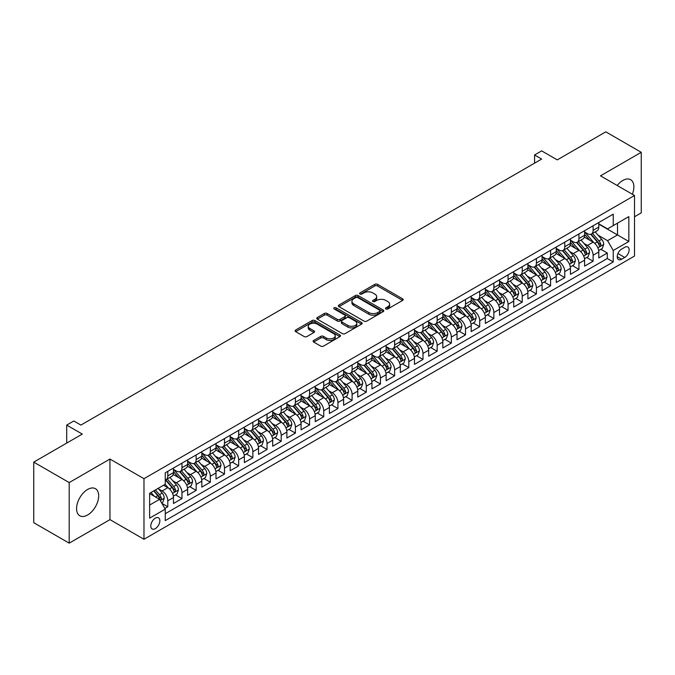 <?xml version="1.0" encoding="UTF-8"?>
<svg xmlns="http://www.w3.org/2000/svg" width="675" height="675" viewBox="0 0 675 675"><rect width="100%" height="100%" fill="white"/><g stroke="black" fill="none" stroke-linecap="round" stroke-linejoin="round"><path stroke-width="1.01" d="M385.881 308.956A1.375 0.793 0 0 0 387.83 308.956L402.621 300.417A1.966 1.139 0 0 0 403.194 299.616A1.966 1.139 0 0 0 402.621 298.814L377.57 284.352A1.966 1.139 0 0 0 374.785 284.352L360.003 292.891A1.375 0.793 0 0 0 359.598 293.448A1.375 0.793 0 0 0 360.003 294.013A1.375 0.793 0 0 0 361.952 294.013L363.859 292.908A6.294 3.637 0 0 1 372.769 292.908L374.853 294.114A6.294 3.637 0 0 1 376.701 296.688A6.294 3.637 0 0 1 374.853 299.253L372.946 300.358A1.375 0.793 0 0 0 372.541 300.923A1.375 0.793 0 0 0 372.946 301.489A1.375 0.793 0 0 0 374.895 301.489L376.802 300.383A6.294 3.637 0 0 1 385.712 300.383L387.796 301.582A6.294 3.637 0 0 1 389.644 304.155A6.294 3.637 0 0 1 387.796 306.728L385.881 307.834A1.375 0.793 0 0 0 385.484 308.391A1.375 0.793 0 0 0 385.881 308.956L385.881 307.834M87.623 515A15.635 9.028 120 0 0 97.841 501.213A15.635 9.028 120 0 0 95.445 488.683A15.635 9.028 120 0 0 87.623 489.459A15.635 9.028 120 0 0 77.406 503.238A15.635 9.028 120 0 0 79.802 515.767A15.635 9.028 120 0 0 87.623 515M632.34 194.231A15.635 9.028 120 0 0 630.636 179.693A15.635 9.028 120 0 0 622.822 180.47A15.635 9.028 120 0 0 617.195 185.49M155.318 528.626A6.412 3.704 120 0 0 159.511 522.973A6.412 3.704 120 0 0 158.532 517.826A6.412 3.704 120 0 0 155.318 518.147A6.412 3.704 120 0 0 151.132 523.8A6.412 3.704 120 0 0 152.111 528.947A6.412 3.704 120 0 0 155.318 528.626M313.698 340.428A1.966 1.139 0 0 0 313.116 341.238A1.966 1.139 0 0 0 313.698 342.039L320.726 346.098A1.966 1.139 0 0 0 323.502 346.098L339.93 336.614A1.966 1.139 0 0 0 340.504 335.812A1.966 1.139 0 0 0 339.93 335.011L314.879 320.549A1.966 1.139 0 0 0 312.095 320.549L295.675 330.024A1.966 1.139 0 0 0 295.102 330.834A1.966 1.139 0 0 0 295.675 331.636L304.163 336.538A1.966 1.139 0 0 0 306.948 336.538L313.976 332.48A1.966 1.139 0 0 0 314.55 331.678A1.966 1.139 0 0 0 313.976 330.868L309.766 328.438A5.265 3.038 0 0 1 308.222 326.295A5.265 3.038 0 0 1 311.47 323.485A5.265 3.038 0 0 1 317.208 324.143L333.703 333.661A5.265 3.038 0 0 1 335.239 335.812A5.265 3.038 0 0 1 331.99 338.622A5.265 3.038 0 0 1 326.253 337.964L323.502 336.378A1.966 1.139 0 0 0 320.726 336.378L313.698 340.428L313.698 342.039L320.726 338.015L320.726 336.378M634.517 216.768L641.25 212.878L641.25 152.305L605.804 131.844L557.246 159.882L541.654 150.879L534.566 154.972L541.654 159.064L80.89 425.081L73.803 420.989L66.715 425.081L66.715 443.087M69.196 482.583L69.196 543.156L109.957 519.623L109.957 459.051L69.196 482.583L33.75 462.122L82.308 434.084L66.715 425.081M109.957 459.051L143.977 478.693L634.517 195.488L634.517 256.061L143.977 539.266L143.977 478.693M641.25 152.305L600.488 175.838L634.517 195.488M364.002 321.106A1.966 1.139 0 0 0 366.787 321.106L383.206 311.631A1.966 1.139 0 0 0 383.78 310.829A1.966 1.139 0 0 0 383.206 310.019L358.155 295.557A1.966 1.139 0 0 0 355.371 295.557L338.951 305.041A1.966 1.139 0 0 0 338.377 305.843A1.966 1.139 0 0 0 338.951 306.644L364.002 321.106M334.699 309.251A1.375 0.793 0 0 1 336.099 309.445L361.538 324.135L345.144 333.602A1.966 1.139 0 0 1 342.36 333.602L317.317 319.14L324.337 315.115L324.337 313.478L317.317 317.537A1.966 1.139 0 0 0 316.735 318.338A1.966 1.139 0 0 0 317.317 319.14L317.317 317.537M324.337 315.115A1.966 1.139 0 0 1 327.122 315.115L327.122 313.478A1.966 1.139 0 0 0 324.337 313.478M327.122 313.478L337.281 319.343A1.966 1.139 0 0 0 340.065 319.343L344.731 316.651A1.966 1.139 0 0 0 345.305 315.849A1.966 1.139 0 0 0 344.731 315.039L334.15 308.939A1.375 0.793 0 0 1 333.745 308.374A1.375 0.793 0 0 1 334.598 307.64A1.375 0.793 0 0 1 336.099 307.808L361.564 322.515A1.966 1.139 0 0 1 362.146 323.317A1.966 1.139 0 0 1 361.564 324.118L361.564 322.515M69.196 543.156L33.75 522.695L33.75 462.122M164.852 508.469L167.797 506.773L161.916 503.373M158.566 488.919L162.127 490.97A8.024 4.632 60 0 1 167.797 500.799L173.467 497.517L173.467 503.499L181.972 498.589L175.525 494.859M172.741 480.735L176.302 482.785A8.024 4.632 60 0 1 181.972 492.607L187.642 489.333L187.642 495.315L196.155 490.404L189.7 486.675M186.924 472.551L190.477 474.601A8.024 4.632 60 0 1 196.155 484.422L201.825 481.148L201.825 487.122L210.33 482.212L203.875 478.491M201.099 464.366L204.66 466.417A8.024 4.632 60 0 1 210.33 476.238L216 472.964L216 478.938L224.505 474.027L218.059 470.306M215.274 456.173L218.835 458.232A8.024 4.632 60 0 1 224.505 468.053L230.175 464.78L230.175 470.753L238.68 465.843L232.234 462.122M229.449 447.989L233.01 450.048A8.024 4.632 60 0 1 238.68 459.869L244.358 456.595L244.358 462.569L252.863 457.658L246.409 453.938M243.633 439.805L247.193 441.863A8.024 4.632 60 0 1 252.863 451.685L258.533 448.411L258.533 454.385L267.038 449.474L260.584 445.753M257.808 431.62L261.368 433.679A8.024 4.632 60 0 1 267.038 443.5L272.708 440.227L272.708 446.2L281.213 441.29L274.767 437.569M271.983 423.436L275.543 425.495A8.024 4.632 60 0 1 281.213 435.316L286.883 432.042L286.883 438.016L295.397 433.105L288.942 429.376M286.166 415.252L289.718 417.302A8.024 4.632 60 0 1 295.397 427.132L301.067 423.858L301.067 429.832L309.572 424.921L303.117 421.192M300.341 407.067L303.902 409.118A8.024 4.632 60 0 1 309.572 418.947L315.242 415.665L315.242 421.647L323.747 416.737L317.301 413.007M314.516 398.883L318.077 400.933A8.024 4.632 60 0 1 323.747 410.754L329.417 407.481L329.417 413.463L337.922 408.552L331.476 404.823M328.691 390.698L332.252 392.749A8.024 4.632 60 0 1 337.922 402.57L343.6 399.296L343.6 405.27L352.105 400.359L345.651 396.638M342.875 382.514L346.435 384.564A8.024 4.632 60 0 1 352.105 394.386L357.775 391.112L357.775 397.086L366.28 392.175L359.826 388.454M357.05 374.321L360.61 376.38A8.024 4.632 60 0 1 366.28 386.201L371.95 382.927L371.95 388.901L380.455 383.991L374.009 380.27M371.225 366.137L374.785 368.196A8.024 4.632 60 0 1 380.455 378.017L386.125 374.743L386.125 380.717L394.639 375.806L388.184 372.085M385.408 357.952L388.96 360.011A8.024 4.632 60 0 1 394.639 369.832L400.309 366.559L400.309 372.532L408.814 367.622L402.359 363.901M399.583 349.768L403.144 351.827A8.024 4.632 60 0 1 408.814 361.648L414.484 358.374L414.484 364.348L422.989 359.438L416.543 355.717M413.758 341.584L417.319 343.642A8.024 4.632 60 0 1 422.989 353.464L428.659 350.19L428.659 356.164L437.164 351.253L430.718 347.524M427.933 333.399L431.494 335.45A8.024 4.632 60 0 1 437.164 345.279L442.834 342.006L442.834 347.979L451.347 343.069L444.892 339.339M442.117 325.215L445.677 327.265A8.024 4.632 60 0 1 451.347 337.095L457.017 333.813L457.017 339.795L465.522 334.884L459.068 331.155M456.292 317.031L459.852 319.081A8.024 4.632 60 0 1 465.522 328.902L471.192 325.628L471.192 331.611L479.697 326.692L473.251 322.971M470.467 308.846L474.027 310.897A8.024 4.632 60 0 1 479.697 320.718L485.367 317.444L485.367 323.418L493.872 318.507L487.426 314.786M484.65 300.662L488.202 302.712A8.024 4.632 60 0 1 493.872 312.533L499.551 309.26L499.551 315.233L508.056 310.323L501.601 306.602M498.825 292.469L502.386 294.528A8.024 4.632 60 0 1 508.056 304.349L513.726 301.075L513.726 307.049L522.231 302.138L515.784 298.418M513 284.285L516.561 286.343A8.024 4.632 60 0 1 522.231 296.165L527.901 292.891L527.901 298.865L536.406 293.954L529.959 290.233M527.175 276.1L530.736 278.159A8.024 4.632 60 0 1 536.406 287.98L542.076 284.707L542.076 290.68L550.589 285.77L544.134 282.049M541.358 267.916L544.911 269.975A8.024 4.632 60 0 1 550.589 279.796L556.259 276.522L556.259 282.496L564.764 277.585L558.309 273.856M555.533 259.732L559.094 261.79A8.024 4.632 60 0 1 564.764 271.612L570.434 268.338L570.434 274.312L578.939 269.401L572.493 265.672M569.708 251.547L573.269 253.597A8.024 4.632 60 0 1 578.939 263.427L584.609 260.153L584.609 266.127L593.114 261.217L593.114 255.243A8.024 4.632 -120 0 0 587.444 245.413L583.883 243.363M586.668 257.487L593.114 261.217M173.467 497.517A8.024 4.632 -120 0 0 167.797 487.696L163.544 485.241M187.642 489.333A8.024 4.632 -120 0 0 181.972 479.512L173.205 474.449M201.825 481.148A8.024 4.632 -120 0 0 196.155 471.327L187.38 466.265M216 472.964A8.024 4.632 -120 0 0 210.33 463.143L201.563 458.08M230.175 464.78A8.024 4.632 -120 0 0 224.505 454.958L215.738 449.896M244.358 456.595A8.024 4.632 -120 0 0 238.68 446.774L229.913 441.712M258.533 448.411A8.024 4.632 -120 0 0 252.863 438.59L244.097 433.527M272.708 440.227A8.024 4.632 -120 0 0 267.038 430.405L258.272 425.343M286.883 432.042A8.024 4.632 -120 0 0 281.213 422.221L272.447 417.158M301.067 423.858A8.024 4.632 -120 0 0 295.397 414.028L286.622 408.974M315.242 415.665A8.024 4.632 -120 0 0 309.572 405.844L300.805 400.781M329.417 407.481A8.024 4.632 -120 0 0 323.747 397.659L314.98 392.597M343.6 399.296A8.024 4.632 -120 0 0 337.922 389.475L329.155 384.413M357.775 391.112A8.024 4.632 -120 0 0 352.105 381.291L343.339 376.228M371.95 382.927A8.024 4.632 -120 0 0 366.28 373.106L357.514 368.044M386.125 374.743A8.024 4.632 -120 0 0 380.455 364.922L371.689 359.859M400.309 366.559A8.024 4.632 -120 0 0 394.639 356.738L385.864 351.675M414.484 358.374A8.024 4.632 -120 0 0 408.814 348.553L400.047 343.491M428.659 350.19A8.024 4.632 -120 0 0 422.989 340.369L414.222 335.306M442.834 342.006A8.024 4.632 -120 0 0 437.164 332.176L428.397 327.122M457.017 333.813A8.024 4.632 -120 0 0 451.347 323.992L442.581 318.929M471.192 325.628A8.024 4.632 -120 0 0 465.522 315.807L456.756 310.745M485.367 317.444A8.024 4.632 -120 0 0 479.697 307.623L470.931 302.56M499.551 309.26A8.024 4.632 -120 0 0 493.872 299.438L485.106 294.376M513.726 301.075A8.024 4.632 -120 0 0 508.056 291.254L499.289 286.192M527.901 292.891A8.024 4.632 -120 0 0 522.231 283.07L513.464 278.007M542.076 284.707A8.024 4.632 -120 0 0 536.406 274.885L527.639 269.823M556.259 276.522A8.024 4.632 -120 0 0 550.589 266.701L541.814 261.638M570.434 268.338A8.024 4.632 -120 0 0 564.764 258.517L555.998 253.454M584.609 260.153A8.024 4.632 -120 0 0 578.939 250.324L570.173 245.261M624.729 247.303L621.616 249.1A6.218 3.586 120 0 0 617.558 254.576A6.218 3.586 120 0 0 618.502 259.554A6.218 3.586 120 0 0 621.616 259.251L624.729 257.445A6.218 3.586 120 0 0 628.796 251.969A6.218 3.586 120 0 0 627.843 246.991A6.218 3.586 120 0 0 624.729 247.303M149.648 505.052L159.57 499.323L165.248 509.144L165.248 520.602L613.246 261.951L613.246 250.493L607.576 240.671L598.067 235.178M165.248 509.144L149.648 518.147L149.648 493.265L165.248 484.262L165.248 472.804L613.246 214.152L613.246 225.61L628.847 216.608L628.847 241.49L613.246 250.493M173.467 469.361L176.302 470.998A8.024 4.632 60 0 0 180.309 471.395L185.988 468.121A8.024 4.632 -120 0 0 187.642 464.451L187.642 459.869M187.642 461.177L190.477 462.814A8.024 4.632 60 0 0 194.493 463.21L200.163 459.937A8.024 4.632 -120 0 0 201.825 456.266L201.825 451.685M201.825 452.993L204.66 454.629A8.024 4.632 60 0 0 208.668 455.026L214.338 451.752A8.024 4.632 -120 0 0 216 448.082L216 443.5M216 444.808L218.835 446.445A8.024 4.632 60 0 0 222.843 446.842L228.513 443.568A8.024 4.632 -120 0 0 230.175 439.898L230.175 435.316M230.175 436.624L233.01 438.261A8.024 4.632 60 0 0 237.026 438.657L242.696 435.383A8.024 4.632 -120 0 0 244.358 431.713L244.358 427.132M244.358 428.439L247.193 430.076A8.024 4.632 60 0 0 251.201 430.473L256.871 427.199A8.024 4.632 -120 0 0 258.533 423.529L258.533 418.939M258.533 420.255L261.368 421.892A8.024 4.632 60 0 0 265.376 422.288L271.046 419.015A8.024 4.632 -120 0 0 272.708 415.344L272.708 410.754M272.708 412.071L275.543 413.707A8.024 4.632 60 0 0 279.551 414.104L285.23 410.83A8.024 4.632 -120 0 0 286.883 407.16L286.883 402.57M286.883 403.886L289.718 405.523A8.024 4.632 60 0 0 293.735 405.92L299.405 402.646A8.024 4.632 -120 0 0 301.067 398.967L301.067 394.386M301.067 395.693L303.902 397.33A8.024 4.632 60 0 0 307.91 397.735L313.58 394.453A8.024 4.632 -120 0 0 315.242 390.783L315.242 386.201M315.242 387.509L318.077 389.146A8.024 4.632 60 0 0 322.085 389.543L327.755 386.269A8.024 4.632 -120 0 0 329.417 382.598L329.417 378.017M329.417 379.325L332.252 380.962A8.024 4.632 60 0 0 336.268 381.358L341.938 378.084A8.024 4.632 -120 0 0 343.6 374.414L343.6 369.832M343.6 371.14L346.435 372.777A8.024 4.632 60 0 0 350.443 373.174L356.113 369.9A8.024 4.632 -120 0 0 357.775 366.23L357.775 361.648M357.775 362.956L360.61 364.593A8.024 4.632 60 0 0 364.618 364.989L370.288 361.716A8.024 4.632 -120 0 0 371.95 358.045L371.95 353.464M371.95 354.772L374.785 356.408A8.024 4.632 60 0 0 378.793 356.805L384.472 353.531A8.024 4.632 -120 0 0 386.125 349.861L386.125 345.279M386.125 346.587L388.96 348.224A8.024 4.632 60 0 0 392.977 348.621L398.647 345.347A8.024 4.632 -120 0 0 400.309 341.677L400.309 337.087M400.309 338.403L403.144 340.04A8.024 4.632 60 0 0 407.152 340.436L412.822 337.163A8.024 4.632 -120 0 0 414.484 333.492L414.484 328.902M414.484 330.218L417.319 331.855A8.024 4.632 60 0 0 421.327 332.252L426.997 328.978A8.024 4.632 -120 0 0 428.659 325.308L428.659 320.718M428.659 322.026L431.494 323.671A8.024 4.632 60 0 0 435.51 324.067L441.18 320.794A8.024 4.632 -120 0 0 442.834 317.115L442.834 312.533M442.834 313.841L445.677 315.478A8.024 4.632 60 0 0 449.685 315.875L455.355 312.601A8.024 4.632 -120 0 0 457.017 308.931L457.017 304.349M457.017 305.657L459.852 307.294A8.024 4.632 60 0 0 463.86 307.69L469.53 304.417A8.024 4.632 -120 0 0 471.192 300.746L471.192 296.165M471.192 297.473L474.027 299.109A8.024 4.632 60 0 0 478.035 299.506L483.705 296.232A8.024 4.632 -120 0 0 485.367 292.562L485.367 287.98M485.367 289.288L488.202 290.925A8.024 4.632 60 0 0 492.218 291.322L497.888 288.048A8.024 4.632 -120 0 0 499.551 284.377L499.551 279.796M499.551 281.104L502.386 282.741A8.024 4.632 60 0 0 506.393 283.137L512.063 279.863A8.024 4.632 -120 0 0 513.726 276.193L513.726 271.612M513.726 272.919L516.561 274.556A8.024 4.632 60 0 0 520.568 274.953L526.238 271.679A8.024 4.632 -120 0 0 527.901 268.009L527.901 263.427M527.901 264.735L530.736 266.372A8.024 4.632 60 0 0 534.743 266.768L540.422 263.495A8.024 4.632 -120 0 0 542.076 259.824L542.076 255.234M542.076 256.551L544.911 258.188A8.024 4.632 60 0 0 548.927 258.584L554.597 255.31A8.024 4.632 -120 0 0 556.259 251.64L556.259 247.05M556.259 248.366L559.094 250.003A8.024 4.632 60 0 0 563.102 250.4L568.772 247.126A8.024 4.632 -120 0 0 570.434 243.456L570.434 238.866M570.434 240.173L573.269 241.819A8.024 4.632 60 0 0 577.277 242.215L582.947 238.942A8.024 4.632 -120 0 0 584.609 235.263L584.609 230.681M165.248 513.726L607.298 258.517L607.298 253.032L598.792 257.943L598.792 251.961A8.024 4.632 -120 0 0 593.114 242.139L584.347 237.077M584.609 231.989L587.444 233.626A8.024 4.632 -120 0 0 591.46 234.023A8.024 4.632 -120 0 0 593.114 230.352L593.114 225.771M591.46 234.023L597.13 230.749A8.024 4.632 -120 0 0 598.792 227.078L598.792 222.497M167.797 471.327L167.797 475.909A8.024 4.632 60 0 1 166.134 479.587A8.024 4.632 60 0 1 165.248 479.908M166.134 479.587L171.804 476.305A8.024 4.632 -120 0 0 173.467 472.635L173.467 468.053M181.972 463.143L181.972 467.724A8.024 4.632 60 0 1 180.309 471.395M196.155 454.958L196.155 459.54A8.024 4.632 60 0 1 194.493 463.21M210.33 446.774L210.33 451.356A8.024 4.632 60 0 1 208.668 455.026M224.505 438.59L224.505 443.171A8.024 4.632 60 0 1 222.843 446.842M238.68 430.405L238.68 434.987A8.024 4.632 60 0 1 237.026 438.657M252.863 422.221L252.863 426.802A8.024 4.632 60 0 1 251.201 430.473M267.038 414.028L267.038 418.618A8.024 4.632 60 0 1 265.376 422.288M281.213 405.844L281.213 410.434A8.024 4.632 60 0 1 279.551 414.104M295.397 397.659L295.397 402.241A8.024 4.632 60 0 1 293.735 405.92M309.572 389.475L309.572 394.057A8.024 4.632 60 0 1 307.91 397.735M323.747 381.291L323.747 385.872A8.024 4.632 60 0 1 322.085 389.543M337.922 373.106L337.922 377.688A8.024 4.632 60 0 1 336.268 381.358M352.105 364.922L352.105 369.503A8.024 4.632 60 0 1 350.443 373.174M366.28 356.738L366.28 361.319A8.024 4.632 60 0 1 364.618 364.989M380.455 348.553L380.455 353.135A8.024 4.632 60 0 1 378.793 356.805M394.639 340.36L394.639 344.95A8.024 4.632 60 0 1 392.977 348.621M408.814 332.176L408.814 336.766A8.024 4.632 60 0 1 407.152 340.436M422.989 323.992L422.989 328.582A8.024 4.632 60 0 1 421.327 332.252M437.164 315.807L437.164 320.389A8.024 4.632 60 0 1 435.51 324.067M451.347 307.623L451.347 312.204A8.024 4.632 60 0 1 449.685 315.875M465.522 299.438L465.522 304.02A8.024 4.632 60 0 1 463.86 307.69M479.697 291.254L479.697 295.836A8.024 4.632 60 0 1 478.035 299.506M493.872 283.07L493.872 287.651A8.024 4.632 60 0 1 492.218 291.322M508.056 274.885L508.056 279.467A8.024 4.632 60 0 1 506.393 283.137M522.231 266.701L522.231 271.282A8.024 4.632 60 0 1 520.568 274.953M536.406 258.508L536.406 263.098A8.024 4.632 60 0 1 534.743 266.768M550.589 250.324L550.589 254.914A8.024 4.632 60 0 1 548.927 258.584M564.764 242.139L564.764 246.729A8.024 4.632 60 0 1 563.102 250.4M578.939 233.955L578.939 238.537A8.024 4.632 60 0 1 577.277 242.215M578.939 263.427L578.939 269.401M564.764 271.612L564.764 277.585M550.589 279.796L550.589 285.77M536.406 287.98L536.406 293.954M522.231 296.165L522.231 302.138M508.056 304.349L508.056 310.323M493.872 312.533L493.872 318.507M479.697 320.718L479.697 326.692M465.522 328.902L465.522 334.884M451.347 337.095L451.347 343.069M437.164 345.279L437.164 351.253M422.989 353.464L422.989 359.438M408.814 361.648L408.814 367.622M394.639 369.832L394.639 375.806M380.455 378.017L380.455 383.991M366.28 386.201L366.28 392.175M352.105 394.386L352.105 400.359M337.922 402.57L337.922 408.552M323.747 410.754L323.747 416.737M309.572 418.947L309.572 424.921M295.397 427.132L295.397 433.105M281.213 435.316L281.213 441.29M267.038 443.5L267.038 449.474M252.863 451.685L252.863 457.658M238.68 459.869L238.68 465.843M224.505 468.053L224.505 474.027M210.33 476.238L210.33 482.212M196.155 484.422L196.155 490.404M181.972 492.607L181.972 498.589M167.797 500.799L167.797 506.773M159.57 499.323L149.648 493.594M607.576 240.671L617.507 234.942L617.507 223.155L628.847 216.608M598.792 224.134L628.847 241.49M598.792 223.805L607.576 228.884L613.246 225.61M109.957 519.623L143.977 539.266M534.566 154.972L534.566 163.156M600.843 249.303L607.298 253.032M607.298 258.517L613.246 261.951M386.438 309.15L387.796 308.365A6.294 3.637 0 0 0 389.644 305.792L389.644 304.155M376.701 296.688L376.701 298.325A6.294 3.637 0 0 1 374.853 300.89L373.494 301.683M402.595 300.434L377.57 285.989A1.966 1.139 0 0 0 374.785 285.989L360.551 294.207M383.206 310.019L383.206 311.631L358.155 297.194A1.966 1.139 0 0 0 355.371 297.194L338.977 306.661M379.73 311.386A1.375 0.793 0 0 0 380.126 310.829A1.375 0.793 0 0 0 379.73 310.264L357.742 297.565A1.375 0.793 0 0 0 355.793 297.565L353.776 298.73A6.294 3.637 0 0 0 351.928 301.303A6.294 3.637 0 0 0 353.776 303.877L368.803 312.55A6.294 3.637 0 0 0 377.713 312.55L379.73 311.386L379.73 313.023A1.375 0.793 0 0 0 380.126 312.466L380.126 310.829M351.928 301.303L351.928 302.94A6.294 3.637 0 0 0 353.776 305.513L353.776 303.877M379.73 313.023L377.713 314.187A6.294 3.637 0 0 1 368.803 314.187L353.776 305.513M327.122 315.115L337.281 320.979A1.966 1.139 0 0 0 340.065 320.979L344.731 318.288A1.966 1.139 0 0 0 345.305 317.486L345.305 315.849M347.827 325.426A5.265 3.038 0 0 0 353.565 326.084A5.265 3.038 0 0 0 356.813 323.274A5.265 3.038 0 0 0 355.269 321.131L349.456 317.773A1.966 1.139 0 0 0 346.68 317.773L342.014 320.465A1.966 1.139 0 0 0 341.44 321.266A1.966 1.139 0 0 0 342.014 322.076L347.827 325.426L347.827 327.063A5.265 3.038 0 0 0 353.565 327.721A5.265 3.038 0 0 0 356.813 324.911L356.813 323.274M341.44 321.266L341.44 322.903A1.966 1.139 0 0 0 342.014 323.713L342.014 322.076M347.827 327.063L342.014 323.713M335.239 335.812L335.239 337.449A5.265 3.038 0 0 1 331.99 340.259A5.265 3.038 0 0 1 326.253 339.601L323.502 338.015A1.966 1.139 0 0 0 320.726 338.015M308.222 326.295L308.222 327.932A5.265 3.038 0 0 0 309.766 330.075L309.766 328.438M313.976 330.868L313.976 332.48L309.766 330.075M339.905 336.631L314.879 322.186A1.966 1.139 0 0 0 312.095 322.186L295.701 331.653L295.675 330.024M598.666 250.56L602.336 248.442L603.754 244.35A5.316 3.071 -120 0 0 601.678 239.363L595.207 231.863M593.907 242.663L586.221 233.769A15.339 8.859 -120 0 0 584.609 232.082M589.697 240.165L585.394 235.187A12.732 7.349 -120 0 0 584.609 234.335M590.735 234.318L597.282 241.903A5.316 3.071 60 0 1 599.181 245.557C599.982 246.628 600.548 246.299 600.885 244.578A5.316 3.071 -120 0 0 598.987 240.916L592.507 233.415M591.123 234.191L598.16 242.342A2.708 1.561 60 0 1 598.843 243.397L600.885 244.578M599.181 245.557L599.569 246.189M584.491 258.744L588.153 256.627L589.57 252.534A5.316 3.071 -120 0 0 587.503 247.548L581.023 240.047M579.732 250.847L572.046 241.954A15.339 8.859 -120 0 0 570.434 240.266M575.513 248.349L571.219 243.371A12.732 7.349 -120 0 0 570.434 242.519M576.56 242.502L583.107 250.087A5.316 3.071 60 0 1 585.006 253.749C585.799 254.812 586.373 254.483 586.702 252.762A5.316 3.071 -120 0 0 584.812 249.1L578.332 241.608M576.939 242.376L583.985 250.526A2.708 1.561 60 0 1 584.668 251.589L586.702 252.762M585.006 253.749L585.394 254.374M570.316 266.929L573.978 264.819L575.395 260.719A5.316 3.071 -120 0 0 573.328 255.732L566.848 248.231M565.549 259.031L557.871 250.138A15.339 8.859 -120 0 0 556.259 248.451M561.338 256.534L557.044 251.564A12.732 7.349 -120 0 0 556.259 250.703M562.376 250.687L568.932 258.272A5.316 3.071 60 0 1 570.822 261.934C571.624 262.997 572.189 262.676 572.527 260.947A5.316 3.071 -120 0 0 570.637 257.285L564.157 249.792M562.764 250.56L569.801 258.711A2.708 1.561 60 0 1 570.485 259.774L572.527 260.947M570.822 261.934L571.21 262.558M556.141 275.113L559.803 273.004L561.22 268.912A5.316 3.071 -120 0 0 559.153 263.917L552.673 256.416M551.374 267.216L543.696 258.323A15.339 8.859 -120 0 0 542.076 256.635M547.163 264.718L542.86 259.748A12.732 7.349 -120 0 0 542.076 258.888M548.201 258.871L554.757 266.456A5.316 3.071 60 0 1 556.647 270.118C557.449 271.181 558.014 270.861 558.352 269.131A5.316 3.071 -120 0 0 556.453 265.477L549.982 257.977M548.589 258.744L555.626 266.895A2.708 1.561 60 0 1 556.31 267.958L558.352 269.131M556.647 270.118L557.035 270.743M541.958 283.298L545.628 281.188L547.037 277.096A5.316 3.071 -120 0 0 544.97 272.101L538.498 264.608M537.199 275.4L529.512 266.507A15.339 8.859 -120 0 0 527.901 264.819M532.98 272.902L528.685 267.933A12.732 7.349 -120 0 0 527.901 267.072M534.026 267.055L540.574 274.641A5.316 3.071 60 0 1 542.472 278.302C543.274 279.374 543.839 279.045 544.177 277.315A5.316 3.071 -120 0 0 542.278 273.662L535.798 266.161M534.414 266.929L541.451 275.079A2.708 1.561 60 0 1 542.135 276.142L544.177 277.315M542.472 278.302L542.86 278.935M527.783 291.49L531.444 289.373L532.862 285.28A5.316 3.071 -120 0 0 530.795 280.285L524.315 272.793M523.015 283.584L515.337 274.691A15.339 8.859 -120 0 0 513.726 273.004M518.805 281.087L514.51 276.117A12.732 7.349 -120 0 0 513.726 275.257M519.851 275.24L526.399 282.825A5.316 3.071 60 0 1 528.297 286.487C529.09 287.558 529.656 287.229 529.993 285.508A5.316 3.071 -120 0 0 528.103 281.846L521.623 274.345M520.231 275.113L527.276 283.272A2.708 1.561 60 0 1 527.951 284.327L529.993 285.508M528.297 286.487L528.677 287.12M513.608 299.675L517.269 297.557L518.687 293.465A5.316 3.071 -120 0 0 516.62 288.478L510.14 280.977M508.84 291.769L501.162 282.876A15.339 8.859 -120 0 0 499.551 281.188M504.63 289.28L500.335 284.302A12.732 7.349 -120 0 0 499.551 283.449M505.668 283.424L512.224 291.009A5.316 3.071 60 0 1 514.114 294.671C514.915 295.743 515.481 295.414 515.818 293.692A5.316 3.071 -120 0 0 513.92 290.031L507.448 282.53M506.056 283.306L513.093 291.457A2.708 1.561 60 0 1 513.776 292.511L515.818 293.692M514.114 294.671L514.502 295.304M499.424 307.859L503.094 305.741L504.512 301.649A5.316 3.071 -120 0 0 502.436 296.663L495.965 289.162M494.665 299.953L486.979 291.06A15.339 8.859 -120 0 0 485.367 289.373M490.455 297.464L486.152 292.486A12.732 7.349 -120 0 0 485.367 291.634M491.493 291.608L498.049 299.194A5.316 3.071 60 0 1 499.939 302.856C500.74 303.927 501.306 303.598 501.643 301.877A5.316 3.071 -120 0 0 499.745 298.215L493.265 290.714M491.881 291.49L498.918 299.641A2.708 1.561 60 0 1 499.601 300.696L501.643 301.877M499.939 302.856L500.327 303.488M485.249 316.043L488.911 313.926L490.328 309.833A5.316 3.071 -120 0 0 488.261 304.847L481.781 297.346M480.49 308.146L472.804 299.244A15.339 8.859 -120 0 0 471.192 297.565M476.272 305.648L471.977 300.67A12.732 7.349 -120 0 0 471.192 299.818M477.318 299.793L483.865 307.387A5.316 3.071 60 0 1 485.764 311.04C486.557 312.112 487.131 311.782 487.46 310.061A5.316 3.071 -120 0 0 485.57 306.399L479.09 298.898M477.697 299.675L484.743 307.825A2.708 1.561 60 0 1 485.426 308.88L487.46 310.061M485.764 311.04L486.152 311.673M471.074 324.228L474.736 322.11L476.153 318.018A5.316 3.071 -120 0 0 474.086 313.031L467.606 305.53M466.307 316.33L458.629 307.437A15.339 8.859 -120 0 0 457.017 305.75M462.097 313.833L457.802 308.855A12.732 7.349 -120 0 0 457.017 308.002M463.134 307.986L469.69 315.571A5.316 3.071 60 0 1 471.58 319.224C472.382 320.296 472.947 319.967 473.285 318.246A5.316 3.071 -120 0 0 471.395 314.584L464.915 307.083M463.523 307.859L470.559 316.01A2.708 1.561 60 0 1 471.243 317.064L473.285 318.246M471.58 319.224L471.968 319.857M456.899 332.412L460.561 330.294L461.978 326.202A5.316 3.071 -120 0 0 459.911 321.216L453.431 313.715M452.132 324.515L444.454 315.622A15.339 8.859 -120 0 0 442.834 313.934M447.922 322.017L443.618 317.039A12.732 7.349 -120 0 0 442.834 316.187M448.959 316.17L455.515 323.755A5.316 3.071 60 0 1 457.405 327.409C458.207 328.48 458.772 328.151 459.11 326.43A5.316 3.071 -120 0 0 457.211 322.768L450.74 315.267M449.347 316.043L456.384 324.194A2.708 1.561 60 0 1 457.068 325.249L459.11 326.43M457.405 327.409L457.793 328.042M442.716 340.597L446.386 338.479L447.795 334.387A5.316 3.071 -120 0 0 445.728 329.4L439.256 321.899M437.957 332.699L430.27 323.806A15.339 8.859 -120 0 0 428.659 322.118M433.738 330.202L429.443 325.223A12.732 7.349 -120 0 0 428.659 324.371M434.784 324.354L441.332 331.94A5.316 3.071 60 0 1 443.23 335.602C444.032 336.665 444.597 336.336 444.935 334.614A5.316 3.071 -120 0 0 443.036 330.952L436.556 323.46M435.173 324.228L442.209 332.378A2.708 1.561 60 0 1 442.893 333.442L444.935 334.614M443.23 335.602L443.618 336.226M428.541 348.781L432.202 346.672L433.62 342.571A5.316 3.071 -120 0 0 431.553 337.584L425.073 330.083M423.773 340.883L416.095 331.99A15.339 8.859 -120 0 0 414.484 330.303M419.563 338.386L415.268 333.416A12.732 7.349 -120 0 0 414.484 332.556M420.609 332.539L427.157 340.124A5.316 3.071 60 0 1 429.055 343.786C429.848 344.849 430.414 344.528 430.751 342.799A5.316 3.071 -120 0 0 428.861 339.137L422.381 331.644M420.989 332.412L428.034 340.563A2.708 1.561 60 0 1 428.709 341.626L430.751 342.799M429.055 343.786L429.435 344.41M414.366 356.965L418.027 354.856L419.445 350.764A5.316 3.071 -120 0 0 417.378 345.769L410.898 338.268M409.598 349.068L401.92 340.175A15.339 8.859 -120 0 0 400.309 338.487M405.388 346.57L401.093 341.601A12.732 7.349 -120 0 0 400.309 340.74M406.426 340.723L412.982 348.308A5.316 3.071 60 0 1 414.872 351.97C415.673 353.033 416.239 352.713 416.576 350.983A5.316 3.071 -120 0 0 414.678 347.33L408.206 339.829M406.814 340.597L413.851 348.747A2.708 1.561 60 0 1 414.534 349.81L416.576 350.983M414.872 351.97L415.26 352.595M400.191 365.15L403.852 363.04L405.27 358.948A5.316 3.071 -120 0 0 403.194 353.953L396.723 346.461M395.423 357.252L387.737 348.359A15.339 8.859 -120 0 0 386.125 346.672M391.213 354.755L386.91 349.785A12.732 7.349 -120 0 0 386.125 348.924M392.251 348.907L398.807 356.493A5.316 3.071 60 0 1 400.697 360.155C401.498 361.226 402.064 360.897 402.401 359.168A5.316 3.071 -120 0 0 400.503 355.514L394.023 348.013M392.639 348.781L399.676 356.932A2.708 1.561 60 0 1 400.359 357.995L402.401 359.168M400.697 360.155L401.085 360.788M386.007 373.343L389.669 371.225L391.087 367.132A5.316 3.071 -120 0 0 389.019 362.137L382.539 354.645M381.248 365.437L373.562 356.543A15.339 8.859 -120 0 0 371.95 354.856M377.03 362.939L372.735 357.969A12.732 7.349 -120 0 0 371.95 357.109M378.076 357.092L384.623 364.677A5.316 3.071 60 0 1 386.522 368.339C387.315 369.411 387.889 369.082 388.218 367.36A5.316 3.071 -120 0 0 386.328 363.698L379.848 356.198M378.456 356.965L385.501 365.124A2.708 1.561 60 0 1 386.184 366.179L388.218 367.36M386.522 368.339L386.91 368.972M371.832 381.527L375.494 379.409L376.912 375.317A5.316 3.071 -120 0 0 374.844 370.33L368.364 362.829M367.065 373.621L359.387 364.728A15.339 8.859 -120 0 0 357.775 363.04M362.855 371.132L358.56 366.154A12.732 7.349 -120 0 0 357.775 365.302M363.892 365.276L370.448 372.862A5.316 3.071 60 0 1 372.347 376.523C373.14 377.595 373.705 377.266 374.043 375.545A5.316 3.071 -120 0 0 372.153 371.883L365.673 364.382M364.281 365.158L371.326 373.309A2.708 1.561 60 0 1 372.001 374.363L374.043 375.545M372.347 376.523L372.727 377.156M357.657 389.711L361.319 387.593L362.737 383.501A5.316 3.071 -120 0 0 360.669 378.515L354.189 371.014M352.89 381.805L345.212 372.912A15.339 8.859 -120 0 0 343.6 371.233M348.68 379.316L344.377 374.338A12.732 7.349 -120 0 0 343.6 373.486M349.718 373.461L356.273 381.046A5.316 3.071 60 0 1 358.163 384.708C358.965 385.779 359.53 385.45 359.868 383.729A5.316 3.071 -120 0 0 357.969 380.067L351.498 372.566M350.106 373.343L357.142 381.493A2.708 1.561 60 0 1 357.826 382.548L359.868 383.729M358.163 384.708L358.552 385.341M343.474 397.896L347.144 395.778L348.562 391.686A5.316 3.071 -120 0 0 346.486 386.699L340.014 379.198M338.715 389.998L331.028 381.097A15.339 8.859 -120 0 0 329.417 379.418M334.496 387.501L330.202 382.523A12.732 7.349 -120 0 0 329.417 381.67M335.543 381.645L342.09 389.239A5.316 3.071 60 0 1 343.988 392.892C344.79 393.964 345.355 393.635 345.693 391.913A5.316 3.071 -120 0 0 343.794 388.252L337.314 380.751M335.931 381.527L342.968 389.677A2.708 1.561 60 0 1 343.651 390.732L345.693 391.913M343.988 392.892L344.377 393.525M329.299 406.08L332.961 403.962L334.378 399.87A5.316 3.071 -120 0 0 332.311 394.883L325.831 387.382M324.54 398.183L316.853 389.289A15.339 8.859 -120 0 0 315.242 387.602M320.321 395.685L316.027 390.707A12.732 7.349 -120 0 0 315.242 389.855M321.368 389.838L327.915 397.423A5.316 3.071 60 0 1 329.813 401.077C330.607 402.148 331.18 401.819 331.509 400.098A5.316 3.071 -120 0 0 329.619 396.436L323.139 388.935M321.747 389.711L328.793 397.862A2.708 1.561 60 0 1 329.476 398.917L331.509 400.098M329.813 401.077L330.193 401.709M315.124 414.264L318.786 412.147L320.203 408.054A5.316 3.071 -120 0 0 318.136 403.068L311.656 395.567M310.357 406.367L302.678 397.474A15.339 8.859 -120 0 0 301.067 395.786M306.146 403.869L301.852 398.891A12.732 7.349 -120 0 0 301.067 398.039M307.184 398.022L313.74 405.608A5.316 3.071 60 0 1 315.63 409.269C316.432 410.332 316.997 410.003 317.334 408.282A5.316 3.071 -120 0 0 315.444 404.62L308.964 397.119M307.572 397.896L314.609 406.046A2.708 1.561 60 0 1 315.293 407.109L317.334 408.282M315.63 409.269L316.018 409.894M300.949 422.449L304.611 420.331L306.028 416.239A5.316 3.071 -120 0 0 303.952 411.252L297.481 403.751M296.182 414.551L288.495 405.658A15.339 8.859 -120 0 0 286.883 403.971M291.971 412.054L287.668 407.076A12.732 7.349 -120 0 0 286.883 406.223M293.009 406.207L299.565 413.792A5.316 3.071 60 0 1 301.455 417.454C302.257 418.517 302.822 418.188 303.159 416.467A5.316 3.071 -120 0 0 301.261 412.805L294.789 405.312M293.397 406.08L300.434 414.231A2.708 1.561 60 0 1 301.118 415.294L303.159 416.467M301.455 417.454L301.843 418.078M286.765 430.633L290.427 428.524L291.845 424.423A5.316 3.071 -120 0 0 289.777 419.437L283.298 411.936M282.007 422.736L274.32 413.843A15.339 8.859 -120 0 0 272.708 412.155M277.788 420.238L273.493 415.268A12.732 7.349 -120 0 0 272.708 414.408M278.834 414.391L285.382 421.976A5.316 3.071 60 0 1 287.28 425.638C288.073 426.701 288.647 426.381 288.976 424.651A5.316 3.071 -120 0 0 287.086 420.998L280.606 413.497M279.214 414.264L286.259 422.415A2.708 1.561 60 0 1 286.942 423.478L288.976 424.651M287.28 425.638L287.668 426.262M272.59 438.818L276.252 436.708L277.67 432.616A5.316 3.071 -120 0 0 275.602 427.621L269.123 420.12M267.823 430.92L260.145 422.027A15.339 8.859 -120 0 0 258.533 420.339M263.613 428.423L259.318 423.453A12.732 7.349 -120 0 0 258.533 422.592M264.659 422.575L271.207 430.161A5.316 3.071 60 0 1 273.105 433.822C273.898 434.886 274.463 434.565 274.801 432.835A5.316 3.071 -120 0 0 272.911 429.182L266.431 421.681M265.039 422.449L272.084 430.599A2.708 1.561 60 0 1 272.759 431.663L274.801 432.835M273.105 433.822L273.485 434.447M258.415 447.002L262.077 444.892L263.495 440.8A5.316 3.071 -120 0 0 261.427 435.805L254.948 428.313M253.648 439.104L245.97 430.211A15.339 8.859 -120 0 0 244.358 428.524M249.438 436.607L245.143 431.637A12.732 7.349 -120 0 0 244.358 430.777M250.476 430.76L257.032 438.345A5.316 3.071 60 0 1 258.922 442.007C259.723 443.078 260.288 442.749 260.626 441.02A5.316 3.071 -120 0 0 258.727 437.366L252.256 429.865M250.864 430.633L257.901 438.784A2.708 1.561 60 0 1 258.584 439.847L260.626 441.02M258.922 442.007L259.31 442.64M244.232 455.195L247.902 453.077L249.32 448.985A5.316 3.071 -120 0 0 247.244 443.99L240.773 436.497M239.473 447.289L231.787 438.396A15.339 8.859 -120 0 0 230.175 436.708M235.263 444.791L230.96 439.822A12.732 7.349 -120 0 0 230.175 438.969M236.301 438.944L242.848 446.529A5.316 3.071 60 0 1 244.747 450.191C245.548 451.263 246.113 450.934 246.451 449.212A5.316 3.071 -120 0 0 244.552 445.551L238.073 438.05M236.689 438.818L243.726 446.977A2.708 1.561 60 0 1 244.409 448.031L246.451 449.212M244.747 450.191L245.135 450.824M230.057 463.379L233.719 461.261L235.136 457.169A5.316 3.071 -120 0 0 233.069 452.182L226.589 444.682M225.298 455.473L217.612 446.58A15.339 8.859 -120 0 0 216 444.892M221.079 452.984L216.785 448.006A12.732 7.349 -120 0 0 216 447.154M222.126 447.128L228.673 454.714A5.316 3.071 60 0 1 230.572 458.376C231.365 459.447 231.938 459.118 232.267 457.397A5.316 3.071 -120 0 0 230.378 453.735L223.898 446.234M222.505 447.01L229.551 455.161A2.708 1.561 60 0 1 230.234 456.216L232.267 457.397M230.572 458.376L230.96 459.008M215.882 471.563L219.544 469.446L220.961 465.353A5.316 3.071 -120 0 0 218.894 460.367L212.414 452.866M211.115 463.657L203.437 454.764A15.339 8.859 -120 0 0 201.825 453.085M206.904 461.168L202.61 456.19A12.732 7.349 -120 0 0 201.825 455.338M207.942 455.313L214.498 462.898A5.316 3.071 60 0 1 216.388 466.56C217.19 467.632 217.755 467.303 218.093 465.581A5.316 3.071 -120 0 0 216.203 461.919L209.722 454.418M208.33 455.195L215.367 463.345A2.708 1.561 60 0 1 216.051 464.4L218.093 465.581M216.388 466.56L216.776 467.193M201.707 479.748L205.369 477.63L206.786 473.538A5.316 3.071 -120 0 0 204.719 468.551L198.239 461.05M196.94 471.85L189.262 462.949A15.339 8.859 -120 0 0 187.642 461.27M192.729 469.353L188.426 464.375A12.732 7.349 -120 0 0 187.642 463.523M193.767 463.497L200.323 471.091A5.316 3.071 60 0 1 202.213 474.744C203.015 475.816 203.58 475.487 203.918 473.766A5.316 3.071 -120 0 0 202.019 470.104L195.547 462.603M194.155 463.379L201.192 471.53A2.708 1.561 60 0 1 201.876 472.584L203.918 473.766M202.213 474.744L202.601 475.377M187.523 487.932L191.194 485.814L192.603 481.722A5.316 3.071 -120 0 0 190.536 476.736L184.064 469.235M182.765 480.035L175.078 471.142A15.339 8.859 -120 0 0 173.467 469.454M178.546 477.537L174.251 472.559A12.732 7.349 -120 0 0 173.467 471.707M179.592 471.69L186.14 479.275A5.316 3.071 60 0 1 188.038 482.929C188.84 484 189.405 483.671 189.743 481.95A5.316 3.071 -120 0 0 187.844 478.288L181.364 470.787M179.98 471.563L187.017 479.714A2.708 1.561 60 0 1 187.701 480.769L189.743 481.95M188.038 482.929L188.426 483.562M173.348 496.117L177.01 493.999L178.428 489.907A5.316 3.071 -120 0 0 176.361 484.92L169.881 477.419M168.581 488.219L165.189 484.287M164.371 485.722L163.822 485.08M165.417 479.874L171.965 487.46A5.316 3.071 60 0 1 173.863 491.122C174.656 492.185 175.222 491.856 175.559 490.134A5.316 3.071 -120 0 0 173.669 486.472L167.189 478.972M165.797 479.748L172.842 487.898A2.708 1.561 60 0 1 173.517 488.962L175.559 490.134M173.863 491.122L174.243 491.746M161.629 502.883L162.835 502.183L164.253 498.091A5.316 3.071 -120 0 0 162.186 493.104L158.102 488.379M154.297 496.277L151.014 492.48M150.196 493.906L149.648 493.273M153.706 490.919L157.79 495.644A5.316 3.071 60 0 1 159.68 499.306C160.481 500.369 161.047 500.04 161.384 498.319A5.316 3.071 -120 0 0 159.486 494.657L155.41 489.94M154.035 490.733L158.659 496.083A2.708 1.561 60 0 1 159.342 497.146L161.384 498.319M159.68 499.306L160.068 499.93M162.127 490.97L167.797 487.696M176.302 482.785L181.972 479.512M190.477 474.601L196.155 471.327M204.66 466.417L210.33 463.143M218.835 458.232L224.505 454.958M233.01 450.048L238.68 446.774M247.193 441.863L252.863 438.59M261.368 433.679L267.038 430.405M275.543 425.495L281.213 422.221M289.718 417.302L295.397 414.028M303.902 409.118L309.572 405.844M318.077 400.933L323.747 397.659M332.252 392.749L337.922 389.475M346.435 384.564L352.105 381.291M360.61 376.38L366.28 373.106M374.785 368.196L380.455 364.922M388.96 360.011L394.639 356.738M403.144 351.827L408.814 348.553M417.319 343.642L422.989 340.369M431.494 335.45L437.164 332.176M445.677 327.265L451.347 323.992M459.852 319.081L465.522 315.807M474.027 310.897L479.697 307.623M488.202 302.712L493.872 299.438M502.386 294.528L508.056 291.254M516.561 286.343L522.231 283.07M530.736 278.159L536.406 274.885M544.911 269.975L550.589 266.701M559.094 261.79L564.764 258.517M573.269 253.597L578.939 250.324M587.444 245.413L593.114 242.139M593.114 230.352L598.792 227.078M167.797 475.909L173.467 472.635M181.972 467.724L187.642 464.451M196.155 459.54L201.825 456.266M210.33 451.356L216 448.082M224.505 443.171L230.175 439.898M238.68 434.987L244.358 431.713M252.863 426.802L258.533 423.529M267.038 418.618L272.708 415.344M281.213 410.434L286.883 407.16M295.397 402.241L301.067 398.967M309.572 394.057L315.242 390.783M323.747 385.872L329.417 382.598M337.922 377.688L343.6 374.414M352.105 369.503L357.775 366.23M366.28 361.319L371.95 358.045M380.455 353.135L386.125 349.861M394.639 344.95L400.309 341.677M408.814 336.766L414.484 333.492M422.989 328.582L428.659 325.308M437.164 320.389L442.834 317.115M451.347 312.204L457.017 308.931M465.522 304.02L471.192 300.746M479.697 295.836L485.367 292.562M493.872 287.651L499.551 284.377M508.056 279.467L513.726 276.193M522.231 271.282L527.901 268.009M536.406 263.098L542.076 259.824M550.589 254.914L556.259 251.64M564.764 246.729L570.434 243.456M578.939 238.537L584.609 235.263M593.114 255.243L598.792 251.961M617.937 253.522L624.729 257.445M617.22 256.711L621.616 259.251M387.796 308.365L387.796 306.728M372.946 301.489L372.946 300.358M374.853 300.89L374.853 299.253M360.003 294.013L360.003 292.891M374.785 285.989L374.785 284.352M377.57 285.989L377.57 284.352M402.621 300.417L402.621 298.814M338.951 306.644L338.951 305.041M355.371 297.194L355.371 295.557M358.155 297.194L358.155 295.557M368.803 314.187L368.803 312.55M377.713 314.187L377.713 312.55M337.281 320.979L337.281 319.343M340.065 320.979L340.065 319.343M344.731 318.288L344.731 316.651M336.099 309.445L336.099 307.808M323.502 338.015L323.502 336.378M326.253 339.601L326.253 337.964M312.095 322.186L312.095 320.549M314.879 322.186L314.879 320.549M339.93 336.614L339.93 335.011M597.856 247.835L603.712 244.451M586.221 233.769L586.955 233.347M598.987 240.916L601.678 239.363M594.751 243.363L597.282 241.903M583.681 256.019L589.537 252.636M572.046 241.954L572.78 241.532M584.812 249.1L587.503 247.548M580.576 251.547L583.107 250.087M569.506 264.203L575.362 260.828M557.871 250.138L558.596 249.716M570.637 257.285L573.328 255.732M566.401 259.732L568.932 258.272M555.331 272.388L561.187 269.013M543.696 258.323L544.421 257.901M556.453 265.477L559.153 263.917M552.217 267.916L554.757 266.456M541.148 280.581L547.003 277.197M529.512 266.507L530.246 266.085M542.278 273.662L544.97 272.101M538.042 276.109L540.574 274.641M526.972 288.765L532.828 285.382M515.337 274.691L516.063 274.269M528.103 281.846L530.795 280.285M523.867 284.293L526.399 282.825M512.798 296.949L518.653 293.566M501.162 282.876L501.888 282.454M513.92 290.031L516.62 288.478M509.684 292.477L512.224 291.009M498.614 305.134L504.47 301.75M486.979 291.06L487.713 290.638M499.745 298.215L502.436 296.663M495.509 300.662L498.049 299.194M484.439 313.318L490.295 309.935M472.804 299.244L473.538 298.823M485.57 306.399L488.261 304.847M481.334 308.846L483.865 307.387M470.264 321.502L476.12 318.119M458.629 307.437L459.354 307.015M471.395 314.584L474.086 313.031M467.159 317.031L469.69 315.571M456.089 329.687L461.945 326.303M444.454 315.622L445.179 315.2M457.211 322.768L459.911 321.216M452.976 325.215L455.515 323.755M441.906 337.871L447.761 334.496M430.27 323.806L431.004 323.384M443.036 330.952L445.728 329.4M438.801 333.399L441.332 331.94M427.731 346.056L433.586 342.681M416.095 331.99L416.829 331.568M428.861 339.137L431.553 337.584M424.626 341.584L427.157 340.124M413.556 354.24L419.411 350.865M401.92 340.175L402.646 339.753M414.678 347.33L417.378 345.769M410.451 349.768L412.982 348.308M399.372 362.433L405.236 359.049M387.737 348.359L388.471 347.937M400.503 355.514L403.194 353.953M396.267 357.961L398.807 356.493M385.197 370.617L391.053 367.234M373.562 356.543L374.296 356.122M386.328 363.698L389.019 362.137M382.092 366.145L384.623 364.677M371.022 378.802L376.878 375.418M359.387 364.728L360.113 364.306M372.153 371.883L374.844 370.33M367.917 374.33L370.448 372.862M356.847 386.986L362.703 383.602M345.212 372.912L345.938 372.49M357.969 380.067L360.669 378.515M353.734 382.514L356.273 381.046M342.664 395.17L348.519 391.787M331.028 381.097L331.762 380.675M343.794 388.252L346.486 386.699M339.559 390.698L342.09 389.239M328.489 403.355L334.344 399.971M316.853 389.289L317.587 388.868M329.619 396.436L332.311 394.883M325.384 398.883L327.915 397.423M314.314 411.539L320.169 408.156M302.678 397.474L303.404 397.052M315.444 404.62L318.136 403.068M311.209 407.067L313.74 405.608M300.139 419.723L305.994 416.348M288.495 405.658L289.229 405.236M301.261 412.805L303.952 411.252M297.025 415.252L299.565 413.792M285.955 427.908L291.811 424.533M274.32 413.843L275.054 413.421M287.086 420.998L289.777 419.437M282.85 423.436L285.382 421.976M271.78 436.092L277.636 432.717M260.145 422.027L260.871 421.605M272.911 429.182L275.602 427.621M268.675 431.62L271.207 430.161M257.605 444.285L263.461 440.902M245.97 430.211L246.696 429.789M258.727 437.366L261.427 435.805M254.492 439.813L257.032 438.345M243.422 452.469L249.278 449.086M231.787 438.396L232.521 437.974M244.552 445.551L247.244 443.99M240.317 447.998L242.848 446.529M229.247 460.654L235.102 457.27M217.612 446.58L218.346 446.158M230.378 453.735L233.069 452.182M226.142 456.182L228.673 454.714M215.072 468.838L220.927 465.455M203.437 454.764L204.162 454.343M216.203 461.919L218.894 460.367M211.967 464.366L214.498 462.898M200.897 477.023L206.752 473.639M189.262 462.949L189.987 462.527M202.019 470.104L204.719 468.551M197.783 472.551L200.323 471.091M186.713 485.207L192.569 481.823M175.078 471.142L175.812 470.72M187.844 478.288L190.536 476.736M183.608 480.735L186.14 479.275M172.538 493.391L178.394 490.008M173.669 486.472L176.361 484.92M169.433 488.919L171.965 487.46M160.245 500.487L164.219 498.201M159.486 494.657L162.186 493.104M155.495 496.969L157.79 495.644"/></g></svg>
